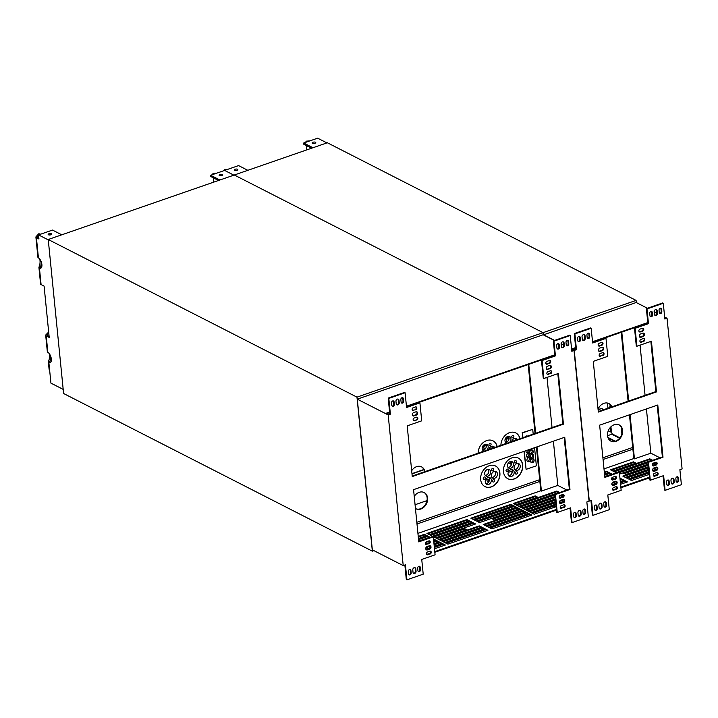 <?xml version="1.0" encoding="UTF-8"?>
<svg xmlns="http://www.w3.org/2000/svg" width="718" height="718" viewBox="0 0 718 718"><rect width="100%" height="100%" fill="white"/><g stroke="black" fill="none" stroke-linecap="round" stroke-linejoin="round"><path stroke-width="1.08" d="M485.781 444.209A3.608 2.836 -63 0 1 485.853 448.014A3.608 2.836 -63 0 1 482.729 450.186M492.521 446.183A3.689 2.899 -63 0 1 493.104 448.005M482.11 451.819A1.274 1.005 117 0 0 481.275 452.107M494.594 447.493A3.689 2.899 117 0 0 493.553 446.443A3.689 2.899 117 0 0 488.913 449.459M486.75 450.213A3.608 2.836 117 0 0 486.813 444.46A3.608 2.836 117 0 0 483.6 445.133A3.608 2.836 117 0 0 482.182 448.705A3.608 2.836 117 0 0 483.537 450.877A3.608 2.836 117 0 0 484.201 451.092M488.958 444.9A1.274 1.005 117 0 0 490.915 444.989A1.274 1.005 117 0 0 489.461 443.625A1.274 1.005 117 0 0 488.958 444.9M508.568 436.311A3.608 2.836 -63 0 1 508.64 440.116A3.608 2.836 -63 0 1 505.517 442.279M515.318 438.285A3.689 2.899 -63 0 1 515.901 440.107M504.898 443.921A1.274 1.005 117 0 0 504.072 444.209M517.391 439.587A3.689 2.899 117 0 0 516.35 438.536A3.689 2.899 117 0 0 511.701 441.561M509.547 442.306A3.608 2.836 117 0 0 509.609 436.553A3.608 2.836 117 0 0 506.387 437.226A3.608 2.836 117 0 0 504.978 440.807A3.608 2.836 117 0 0 506.334 442.979A3.608 2.836 117 0 0 506.989 443.194M511.755 436.993A1.274 1.005 117 0 0 513.711 437.082A1.274 1.005 117 0 0 512.257 435.727A1.274 1.005 117 0 0 511.755 436.993M488.958 477.461A3.698 2.899 -63 0 1 489.048 481.383A3.698 2.899 -63 0 1 485.817 483.609M488.285 469.366A3.608 2.836 -63 0 1 488.357 473.171A3.608 2.836 -63 0 1 485.233 475.334M495.034 471.34A3.689 2.899 -63 0 1 495.124 475.253A3.689 2.899 -63 0 1 491.902 477.47M483.25 478.565A1.274 1.005 117 0 0 485.206 478.655A1.274 1.005 117 0 0 483.752 477.29A1.274 1.005 117 0 0 483.25 478.565M485.251 482.065A3.698 2.899 117 0 0 486.633 484.3A3.698 2.899 117 0 0 490.897 482.325A3.698 2.899 117 0 0 489.99 477.721A3.698 2.899 117 0 0 486.696 478.403A3.698 2.899 117 0 0 485.251 482.065M492.494 481.195A1.274 1.005 117 0 0 494.442 481.284A1.274 1.005 117 0 0 492.988 479.929A1.274 1.005 117 0 0 492.494 481.195M491.327 475.935A3.689 2.899 117 0 0 492.71 478.161A3.689 2.899 117 0 0 496.973 476.196A3.689 2.899 117 0 0 496.066 471.591A3.689 2.899 117 0 0 492.772 472.282A3.689 2.899 117 0 0 491.327 475.935M484.695 473.862A3.608 2.836 117 0 0 486.05 476.034A3.608 2.836 117 0 0 490.206 474.113A3.608 2.836 117 0 0 489.326 469.608A3.608 2.836 117 0 0 486.104 470.281A3.608 2.836 117 0 0 484.695 473.862M491.471 470.048A1.274 1.005 117 0 0 493.419 470.137A1.274 1.005 117 0 0 491.974 468.782A1.274 1.005 117 0 0 491.471 470.048M423.97 469.743L411.988 473.898M423.871 469.509L411.97 473.638M528.439 449.836A2.1 1.651 -63 0 1 526.357 452.519M528.574 453.399A2.1 1.651 -63 0 1 526.788 456.881M529.004 457.77A2.1 1.651 -63 0 1 527.227 461.252M531.841 450.006A2.1 1.651 -63 0 1 530.063 453.489M532.28 454.368A2.1 1.651 -63 0 1 530.494 457.86M532.711 458.739A2.1 1.651 -63 0 1 530.934 462.221M524.293 451.272L526.097 469.366L536.364 465.811L534.56 447.718M533.196 434.112L532.72 429.346L522.453 432.909L522.928 437.666M525.19 436.885A2.1 1.651 -63 0 1 527.479 436.095M529.202 449.567A2.1 1.651 -63 0 1 526.832 452.923A2.1 1.651 -63 0 1 526.177 450.617M526.473 456.02A2.1 1.651 -63 0 1 529.175 453.543A2.1 1.651 -63 0 1 527.263 457.294A2.1 1.651 -63 0 1 526.473 456.02M526.913 460.391A2.1 1.651 -63 0 1 529.615 457.913A2.1 1.651 -63 0 1 527.703 461.656A2.1 1.651 -63 0 1 526.913 460.391M532.523 448.418A2.1 1.651 -63 0 1 529.839 449.351M529.749 452.627A2.1 1.651 -63 0 1 532.451 450.15A2.1 1.651 -63 0 1 530.539 453.893A2.1 1.651 -63 0 1 529.749 452.627M530.18 456.998A2.1 1.651 -63 0 1 532.882 454.521A2.1 1.651 -63 0 1 530.97 458.264A2.1 1.651 -63 0 1 530.18 456.998M530.62 461.36A2.1 1.651 -63 0 1 533.321 458.883A2.1 1.651 -63 0 1 531.41 462.634A2.1 1.651 -63 0 1 530.62 461.36M526.097 469.366L524.005 451.371M522.453 432.909L522.65 437.765M532.72 429.346L522.148 432.748M415.444 508.515A9.11 7.162 117 0 0 415.893 508.775A9.11 7.162 117 0 0 424.033 507.079A9.11 7.162 117 0 0 427.596 498.041A9.11 7.162 117 0 0 424.185 492.548A9.11 7.162 117 0 0 414.241 496.398M415.668 508.649A9.11 7.162 117 0 0 423.683 506.728A9.11 7.162 117 0 0 427.138 497.798A9.11 7.162 117 0 0 423.952 492.431M424.93 471.636A9.11 7.162 117 0 0 421.619 466.88A9.11 7.162 117 0 0 411.674 470.73M424.526 471.771A9.11 7.162 117 0 0 421.385 466.763M416.817 522.264L539.676 479.687M539.855 481.41L416.996 523.996M63.184 389.318L48.268 239.803M63.04 389.318L50.924 383.134L49.596 369.779A3.087 1.212 174.3 0 1 49.084 369.205L48.357 361.944M38.099 257.08L38.422 257.879A5.609 2.684 70.9 0 1 41.716 263.407A5.609 2.684 70.9 0 1 40.639 268.236A5.609 2.684 70.9 0 1 39.445 268.137L39.113 266.764A5.609 2.073 94 0 0 39.786 259.126M41.177 267.895A5.609 2.684 70.9 0 1 40.612 267.733L40.414 266.854A5.609 2.073 94 0 0 41.357 262.115M40.531 267.688L40.37 266.952L39.068 266.863L39.364 268.092L40.531 267.688M39.445 268.137L41.088 284.561A3.087 1.212 174.3 0 1 40.576 283.987L38.925 267.482M41.088 284.561L44.094 286.105L49.219 337.433L46.212 335.898L47.846 352.332A5.609 2.684 70.9 0 1 51.149 357.869A5.609 2.684 70.9 0 1 50.072 362.698A5.609 2.684 70.9 0 1 48.878 362.59L48.501 361.325L49.847 361.316A5.609 2.073 94 0 0 50.79 356.568M49.111 336.383L47.37 335.494A1.678 0.655 174.3 0 1 47.092 335.18A1.678 0.655 174.3 0 1 47.209 334.902L47.262 335.432M48.671 332.012L45.907 334.812A3.087 1.212 -5.7 0 0 45.701 335.324A3.087 1.212 -5.7 0 0 46.212 335.898M47.523 351.542L47.846 352.332M50.601 362.357A5.609 2.684 70.9 0 1 50.036 362.186L49.847 361.316M49.964 362.15L48.797 362.554L48.546 361.217A5.609 2.073 94 0 0 49.21 353.579M48.788 333.179L47.209 334.902M39.31 234.651L39.993 233.906L38.691 233.817L36.106 236.635A3.087 1.212 174.3 0 0 35.9 237.137A3.087 1.212 174.3 0 0 36.412 237.721L38.422 257.879M39.993 233.906L40.037 234.4M38.853 237.972L37.569 237.317A1.678 0.655 174.3 0 1 37.291 237.003A1.678 0.655 174.3 0 1 37.408 236.725L38.593 235.432M48.115 239.803L38.548 234.912L38.951 239.022L36.412 237.721M61.766 234.804L52.504 230.074L38.548 234.912M49.246 234.983A1.822 0.718 174.3 0 1 50.807 234.831M48.959 233.754A1.822 0.718 174.3 0 1 50.79 233.556A1.822 0.718 174.3 0 1 51.777 234.086A1.822 0.718 174.3 0 1 50.036 234.974A1.822 0.718 174.3 0 1 48.151 234.445A1.822 0.718 174.3 0 1 48.959 233.754M212.959 174.465L212.941 173.424L216.791 173.137M212.905 173.98L214.763 173.837M213.722 182.139L213.291 177.822M247.836 170.319L238.573 165.589L224.617 170.426L233.88 175.156L224.617 170.426L210.661 175.264L219.923 179.994M210.661 175.264L210.796 176.538L218.505 180.478M220.211 175.731A1.822 0.718 174.3 0 1 221.763 175.578M219.914 174.501A1.822 0.718 174.3 0 1 221.745 174.303A1.822 0.718 174.3 0 1 222.733 174.833A1.822 0.718 174.3 0 1 220.991 175.722A1.822 0.718 174.3 0 1 219.107 175.192A1.822 0.718 174.3 0 1 219.914 174.501M63.606 393.5L372.346 551.155L356.972 397.144L48.232 239.498L63.606 393.5M48.232 239.498L234.31 175.004L543.05 332.658L356.972 397.144M543.266 334.812L543.05 332.658L543.266 334.812M373.881 550.616L372.346 551.155M499.89 472.982A11.578 9.101 117 0 0 495.546 466A11.578 9.101 117 0 0 485.215 468.163A11.578 9.101 117 0 0 480.683 479.642A11.578 9.101 117 0 0 485.018 486.625A11.578 9.101 117 0 0 495.348 484.47A11.578 9.101 117 0 0 499.89 472.982M519.976 438.689A11.578 9.101 117 0 0 515.829 432.945A11.578 9.101 117 0 0 506.002 434.668A11.578 9.101 117 0 0 500.904 445.304M522.686 465.085A11.578 9.101 117 0 0 518.342 458.102A11.578 9.101 117 0 0 504.978 464.277A11.578 9.101 117 0 0 507.814 478.726A11.578 9.101 117 0 0 518.145 476.564A11.578 9.101 117 0 0 522.686 465.085M497.188 446.596A11.578 9.101 117 0 0 493.042 440.852A11.578 9.101 117 0 0 483.205 442.575A11.578 9.101 117 0 0 478.107 453.202M415.067 504.736L427.004 500.599M485.458 480.342L489.523 478.933M508.245 472.435L512.32 471.026M512.158 472.704L511.27 473.153L511.871 473.422M508.182 474.867L508.066 474.338M489.38 480.539A1.472 0.574 -5.7 0 0 487.45 481.266A1.472 0.574 -5.7 0 0 488.868 481.706M511.755 469.563A3.698 2.899 -63 0 1 511.844 473.485A3.698 2.899 -63 0 1 508.613 475.711M511.081 461.459A3.608 2.836 -63 0 1 511.153 465.264A3.608 2.836 -63 0 1 508.03 467.436M517.822 463.442A3.689 2.899 -63 0 1 517.92 467.355A3.689 2.899 -63 0 1 514.689 469.572M506.046 470.658A1.274 1.005 117 0 0 508.003 470.748A1.274 1.005 117 0 0 506.549 469.392A1.274 1.005 117 0 0 506.046 470.658M514.124 468.037A3.689 2.899 117 0 0 515.506 470.263A3.689 2.899 117 0 0 519.76 468.298A3.689 2.899 117 0 0 518.863 463.693A3.689 2.899 117 0 0 515.569 464.384A3.689 2.899 117 0 0 514.124 468.037M514.259 462.15A1.274 1.005 117 0 0 516.215 462.239A1.274 1.005 117 0 0 514.761 460.884A1.274 1.005 117 0 0 514.259 462.15M515.282 473.297A1.274 1.005 117 0 0 517.238 473.386A1.274 1.005 117 0 0 515.784 472.022A1.274 1.005 117 0 0 515.282 473.297M507.491 465.955A3.608 2.836 117 0 0 508.838 468.136A3.608 2.836 117 0 0 513.002 466.206A3.608 2.836 117 0 0 512.122 461.71A3.608 2.836 117 0 0 508.9 462.383A3.608 2.836 117 0 0 507.491 465.955M508.039 474.167A3.698 2.899 117 0 0 509.43 476.393A3.698 2.899 117 0 0 513.693 474.427A3.698 2.899 117 0 0 512.787 469.814A3.698 2.899 117 0 0 509.493 470.505A3.698 2.899 117 0 0 508.039 474.167M509.098 437.648L505.23 438.985M486.301 445.546L482.433 446.883M508.856 437.729L508.918 438.393L507.087 438.653M508.111 438.671L508.308 440.672M512.365 440.035L512.49 441.292M505.113 439.335L507.366 438.24M506.378 438.895L506.684 442.028M491.902 446.246L492.117 448.346M484.874 449.288L483.968 448.463L483.761 446.425M507.527 438.877L507.455 438.213M507.734 478.682A11.578 9.101 117 0 0 518.028 476.456A11.578 9.101 117 0 0 522.524 465.004A11.578 9.101 117 0 0 518.261 458.066M497.053 446.641A11.578 9.101 117 0 0 492.961 440.807M519.85 438.734A11.578 9.101 117 0 0 515.757 432.909M484.946 486.58A11.578 9.101 117 0 0 498.229 480.369A11.578 9.101 117 0 0 495.474 465.964M440.044 540.124L479.337 526.509L481.033 527.371M479.274 525.872L481.742 527.129L441.741 540.995L439.272 539.73L479.274 525.872L479.337 526.509M554.736 354.818L406.442 406.217M389.596 412.051L386.562 413.101A1.4 0.547 174.3 0 1 386.311 413.182L388.492 414.286L389.766 413.846L388.196 398.086L404.476 392.441L405.096 392.755L406.567 407.492L419.922 402.861L421.708 420.829L407.196 425.864L412.258 476.555L563.442 424.159L562.831 423.844L557.814 373.656M554.79 355.329L406.487 406.729M389.641 412.572L386.948 413.505M414.492 420.811A1.544 1.212 117 0 1 414.205 417.993L416.539 417.185A1.544 1.212 -63 0 1 416.817 420.003L413.873 420.497L416.817 420.003M417.041 417.122A1.544 1.212 -63 0 1 416.198 419.689M413.371 420.56A1.544 1.212 117 0 0 413.873 420.497M414.008 415.937A1.822 1.436 117 0 1 413.667 412.599L416 411.791A1.822 1.436 -63 0 1 416.332 415.13L413.389 415.623A1.822 1.436 -63 0 1 412.724 415.686M416.655 411.728A1.822 1.436 -63 0 1 415.713 414.816L413.389 415.623M413.469 410.543A1.544 1.212 117 0 1 413.182 407.725L415.507 406.918A1.544 1.212 -63 0 1 415.794 409.736L412.85 410.229L415.794 409.736M416.018 406.855A1.544 1.212 -63 0 1 415.175 409.422M412.347 410.292A1.544 1.212 117 0 0 412.85 410.229M403.66 401.227A1.544 1.212 117 0 1 401.093 402.116L400.841 399.549A1.544 1.212 -63 0 1 403.399 398.661L403.66 401.227L403.04 400.913L402.78 398.346L403.399 398.661M402.484 397.628A1.544 1.212 -63 0 1 402.78 398.346M401.398 402.825A1.544 1.212 117 0 0 403.04 400.913M399.235 402.753A1.822 1.436 117 0 1 396.21 403.803L395.959 401.236A1.822 1.436 -63 0 1 398.984 400.186L399.235 402.753L398.616 402.439A1.822 1.436 -63 0 1 396.614 404.701M397.96 398.984A1.822 1.436 -63 0 1 398.364 399.872L398.616 402.439M394.353 404.449A1.544 1.212 117 0 1 391.795 405.338L391.534 402.771A1.544 1.212 -63 0 1 394.092 401.883L394.353 404.449L393.733 404.135L393.482 401.568L394.092 401.883M393.177 400.85A1.544 1.212 -63 0 1 393.482 401.568M392.091 406.047A1.544 1.212 117 0 0 393.733 404.135M547.251 364.179A1.544 1.212 -63 0 1 546.972 361.351L549.297 360.544A1.544 1.212 117 0 1 549.584 363.371L546.64 363.864A1.544 1.212 -63 0 1 546.129 363.918M549.584 363.371L548.965 363.057A1.544 1.212 117 0 0 549.8 360.481M548.965 363.057L546.64 363.864M547.789 369.564A1.822 1.436 -63 0 1 547.457 366.234L549.782 365.426A1.822 1.436 117 0 1 550.123 368.756L547.179 369.249A1.822 1.436 -63 0 1 546.515 369.312M550.446 365.363A1.822 1.436 -63 0 1 549.503 368.442L547.179 369.249M548.283 374.446A1.544 1.212 -63 0 1 547.996 371.619L550.32 370.811A1.544 1.212 117 0 1 550.607 373.638L547.663 374.132A1.544 1.212 -63 0 1 547.161 374.186M550.607 373.638L549.988 373.324A1.544 1.212 117 0 0 550.832 370.748M549.988 373.324L547.663 374.132M568.8 343.985A1.544 1.212 117 0 1 566.242 344.873L565.981 342.306A1.544 1.212 -63 0 1 568.539 341.418L568.8 343.985L568.18 343.671L567.929 341.104L568.539 341.418M567.624 340.395A1.544 1.212 -63 0 1 567.929 341.104M566.538 345.591A1.544 1.212 117 0 0 568.18 343.671M564.384 345.52A1.822 1.436 117 0 1 561.359 346.57L561.099 344.003A1.822 1.436 -63 0 1 564.124 342.953L564.384 345.52L563.765 345.205A1.822 1.436 -63 0 1 561.754 347.458M563.109 341.741A1.822 1.436 -63 0 1 563.504 342.639L563.765 345.205M559.493 347.216A1.544 1.212 117 0 1 556.935 348.104L556.683 345.537A1.544 1.212 -63 0 1 559.241 344.649L559.493 347.216L558.873 346.902L558.622 344.335L559.241 344.649M558.326 343.617A1.544 1.212 -63 0 1 558.622 344.335M557.231 348.813A1.544 1.212 117 0 0 558.873 346.902M411.181 573.036A1.544 1.212 -63 0 1 408.623 573.924L408.363 571.357A1.544 1.212 117 0 1 410.92 570.469L411.181 573.036L410.561 572.722A1.544 1.212 -63 0 1 408.919 574.642M410.92 570.469L410.301 570.155A1.544 1.212 117 0 0 410.005 569.437M410.301 570.155L410.561 572.722M416.063 571.34A1.822 1.436 -63 0 1 413.038 572.39L412.787 569.823A1.822 1.436 117 0 1 415.812 568.773L416.063 571.34L415.444 571.025A1.822 1.436 -63 0 1 413.442 573.287M414.789 567.57A1.822 1.436 -63 0 1 415.192 568.459L415.444 571.025M420.479 569.814A1.544 1.212 -63 0 1 417.921 570.702L417.67 568.135A1.544 1.212 117 0 1 420.227 567.247L420.479 569.814L419.868 569.5A1.544 1.212 -63 0 1 418.226 571.411M420.227 567.247L419.608 566.933A1.544 1.212 117 0 0 419.312 566.215M419.608 566.933L419.868 569.5M427.865 554.799A1.544 1.212 117 0 1 427.578 551.971L429.911 551.173A1.544 1.212 -63 0 1 430.19 553.991L427.246 554.484L430.19 553.991M430.414 551.11A1.544 1.212 -63 0 1 429.57 553.677M426.743 554.547A1.544 1.212 117 0 0 427.246 554.484M427.381 549.925A1.822 1.436 117 0 1 427.048 546.586L429.373 545.779A1.822 1.436 -63 0 1 429.705 549.117L426.761 549.611A1.822 1.436 -63 0 1 426.097 549.674M430.028 545.716A1.822 1.436 -63 0 1 429.086 548.803L426.761 549.611M426.842 544.531A1.544 1.212 117 0 1 426.555 541.704L428.879 540.905A1.544 1.212 -63 0 1 429.167 543.723L426.223 544.217L429.167 543.723M429.391 540.842A1.544 1.212 -63 0 1 428.547 543.409M425.72 544.28A1.544 1.212 117 0 0 426.223 544.217M576.321 515.802A1.544 1.212 -63 0 1 573.763 516.691L573.511 514.124A1.544 1.212 117 0 1 576.069 513.235L576.321 515.802L575.701 515.488A1.544 1.212 -63 0 1 574.059 517.4M576.069 513.235L575.45 512.921A1.544 1.212 117 0 0 575.154 512.203M575.45 512.921L575.701 515.488M581.203 514.106A1.822 1.436 -63 0 1 578.187 515.156L577.927 512.589A1.822 1.436 117 0 1 580.952 511.539L581.203 514.106L580.593 513.792A1.822 1.436 -63 0 1 578.582 516.045M579.938 510.336A1.822 1.436 -63 0 1 580.332 511.225L580.593 513.792M585.628 512.58A1.544 1.212 -63 0 1 583.07 513.46L582.81 510.893A1.544 1.212 117 0 1 585.367 510.013L585.628 512.58L585.008 512.257A1.544 1.212 -63 0 1 583.366 514.178M585.367 510.013L584.748 509.69A1.544 1.212 117 0 0 584.452 508.981M584.748 509.69L585.008 512.257M560.632 498.166A1.544 1.212 -63 0 1 560.345 495.339L562.67 494.531A1.544 1.212 117 0 1 562.957 497.359L560.013 497.843A1.544 1.212 -63 0 1 559.51 497.906M562.957 497.359L562.338 497.044A1.544 1.212 117 0 0 563.172 494.469M562.338 497.044L560.013 497.843M561.171 503.551A1.822 1.436 -63 0 1 560.83 500.213L563.163 499.414A1.822 1.436 117 0 1 563.495 502.744L560.552 503.237A1.822 1.436 -63 0 1 559.887 503.3M563.818 499.342A1.822 1.436 -63 0 1 562.876 502.429L560.552 503.237M561.655 508.434A1.544 1.212 -63 0 1 561.368 505.607L563.702 504.799A1.544 1.212 117 0 1 563.98 507.626L561.036 508.111A1.544 1.212 -63 0 1 560.534 508.173M563.98 507.626L563.361 507.312A1.544 1.212 117 0 0 564.204 504.736M563.361 507.312L561.036 508.111M406.514 406.98L419.303 402.547L419.922 402.861M388.196 398.086L388.815 398.4L405.096 392.755M388.815 398.4L390.386 414.16L389.766 413.846M418.729 541.372L432.676 536.534L433.295 536.849L435.081 554.817L421.735 559.448L423.207 574.176L406.926 579.821L406.307 579.507L404.862 565.03M564.186 437.441L569.347 489.164L569.966 489.479L564.752 437.244L413.568 489.649L418.774 541.884L433.295 536.849M569.966 489.479L555.454 494.514L554.835 494.199L569.347 489.164M570.029 508.048L571.447 522.273L572.066 522.587L570.595 507.85L557.249 512.481L556.63 512.167L554.835 494.199M557.249 512.481L555.454 494.514M571.618 349.289L574.023 350.519L589.065 501.191L586.848 501.954L588.347 516.942L572.066 522.587M553.345 340.853L553.955 341.167L555.427 355.895L554.808 355.581L553.345 340.853L569.625 335.207L570.236 335.521L571.815 351.281L574.023 350.519M553.955 341.167L570.236 335.521M554.808 355.581L541.462 360.212L542.081 360.526L555.427 355.895M563.442 424.159L558.389 373.468L543.867 378.494L543.257 378.18L541.462 360.212M543.867 378.494L542.081 360.526M562.831 423.844L412.204 476.043M571.699 350.124L572.47 350.528L571.761 350.77M357.295 399.163L388.178 414.923L403.22 565.596L372.337 549.826L357.295 399.163L543.14 334.75L554.386 340.485M561.09 343.913L563.765 345.277M390.386 414.16L388.178 414.923M403.22 565.596L405.428 564.833L406.926 579.821M417.93 533.366L540.789 490.78L541.408 491.094L536.992 446.874M528.188 364.556L535.063 433.466M536.427 447.063L540.789 490.78M528.753 364.358L535.637 433.268M553.39 441.184L557.805 485.413L541.408 491.094M547.017 377.399L552.034 427.587M557.805 485.413L566.852 490.035M434.83 552.259L556.423 510.121M426.654 554.431L430.279 553.174M434.767 551.621L556.36 509.475M560.444 508.057L564.061 506.809M556.082 506.666L534.21 514.241L531.742 512.975L553.722 505.364L556.064 506.558M532.514 513.379L553.784 506.002L555.481 506.872M553.784 506.002L553.722 505.364M418.298 537.073L424.419 534.955L424.356 534.309L426.824 535.574L418.441 538.482M424.419 534.955L426.115 535.816M418.235 536.436L424.356 534.309M418.558 539.631L427.506 536.534L427.443 535.888L429.911 537.154L418.693 541.04M427.506 536.534L429.202 537.396M418.486 538.994L427.443 535.888M434.085 544.836L439.865 542.835L439.802 542.198L442.27 543.454L434.228 546.245M430.27 547.619L425.783 549.171M439.865 542.835L441.561 543.705M425.9 547.681L430.315 546.147M426.761 546.712L429.66 545.707M434.022 544.199L439.802 542.198M515.677 504.781L513.208 503.515L535.188 495.896L537.656 497.161L515.677 504.781M513.98 503.91L535.251 496.542L536.947 497.403M535.251 496.542L535.188 495.896M518.764 506.361L516.296 505.095L556.881 491.031L559.358 492.288L518.764 506.361M517.068 505.49L556.953 491.668L558.649 492.539M556.953 491.668L556.881 491.031M555.822 504.099L531.123 512.661L528.645 511.404L555.615 502.053M564.061 501.245L559.573 502.806M529.426 511.799L555.678 502.699M559.69 501.308L564.106 499.782M560.552 500.347L563.45 499.342M434.345 547.394L442.952 544.415L442.889 543.777L445.357 545.034L434.489 548.803M442.952 544.415L444.648 545.285M426.043 549.611L429.84 548.301M434.282 546.757L442.889 543.777M433.834 542.278L436.777 541.264L436.706 540.618L439.183 541.884L433.977 543.688M436.777 541.264L438.474 542.126M433.771 541.641L436.706 540.618M474.742 520.164L514.034 506.54L515.73 507.411M513.971 505.903L516.439 507.159L476.438 521.026L473.961 519.769L513.971 505.903L514.034 506.54M473.35 519.455L470.873 518.19L510.884 504.323L513.352 505.589L473.35 519.455M471.654 518.584L510.947 504.969L512.643 505.831M510.947 504.969L510.884 504.323M487.091 526.473L526.384 512.849L528.08 513.72M526.321 512.212L528.798 513.469L488.787 527.335L486.319 526.079L526.321 512.212L526.384 512.849M490.179 528.044L529.48 514.429L531.176 515.291M529.408 513.783L531.885 515.048L491.875 528.915L489.407 527.649L529.408 513.783L529.48 514.429M433.582 539.721L433.618 539.047L436.095 540.304L433.717 541.13M429.454 542.602L425.523 543.966M433.69 539.685L435.386 540.555M425.675 542.458L429.57 541.112M525.711 511.889L485.7 525.755L483.232 524.499L523.234 510.633L525.711 511.889M484.004 524.894L523.296 511.27L524.993 512.14M523.296 511.27L523.234 510.633M477.829 521.735L517.122 508.12L517.059 507.473L519.527 508.739L479.525 522.605L477.057 521.34L517.059 507.473M517.122 508.12L518.818 508.981M494.594 520.029L492.117 518.773L520.146 509.053L522.614 510.318L494.594 520.029M492.898 519.168L520.209 509.699L520.146 509.053M520.209 509.699L521.905 510.561M555.57 501.541L528.035 511.09L525.558 509.825L555.364 499.495M526.339 510.22L555.427 500.141M559.466 496.093L563.442 494.98M555.31 498.983L524.948 509.511L522.471 508.245L555.104 496.937M523.251 508.64L555.176 497.583M563.244 496.237L559.313 497.601M555.059 496.425L521.851 507.931L519.383 506.675L554.852 494.379M520.164 507.07L554.915 495.025M470.012 521.133L472.48 522.399L432.478 536.265L430.001 535L470.012 521.133L470.075 521.78L471.771 522.641M464.205 528.439L466.682 529.705L438.653 539.415L436.176 538.159L464.205 528.439L464.268 529.085L465.964 529.947M473.099 522.713L475.567 523.978L435.566 537.845L433.089 536.579L473.099 522.713L473.162 523.359L474.858 524.221M487.926 530.279L447.915 544.145L445.447 542.889L485.449 529.022L487.926 530.279M466.924 519.563L469.392 520.819L429.382 534.686L426.914 533.429L466.924 519.563L468.683 521.071M444.828 542.575L442.36 541.309L482.361 527.443L484.829 528.708L444.828 542.575M436.957 538.554L464.268 529.085M433.869 536.974L473.162 523.359M427.695 533.824L466.987 520.2M443.132 541.704L482.424 528.089L484.12 528.951M446.219 543.284L485.512 529.66L487.208 530.53M430.782 535.395L470.075 521.78M482.361 527.443L482.424 528.089M485.449 529.022L485.512 529.66M65.275 394.361L371.915 550.939M508.479 462.832L510.929 464.088M608.11 438.007L614.716 441.382M609.717 407.591L610.201 404.692M610.569 405.158L610.183 407.429M608.523 408.004L607.895 407.68L607.428 403.04M608.577 430.091L608.882 431.087L610.614 431.967L610.174 427.605M602.348 410.14L602.169 408.327L598.103 409.736M598.076 409.484L602.169 408.327M610.937 426.797L611.422 431.689L610.614 431.967M607.886 437.397L615.344 441.202M607.554 435.826L612.167 433.896L619.894 437.836M611.395 431.697L612.167 433.896M621.187 427.013L621.869 433.851M611.817 406.864A9.11 7.162 117 0 0 608.918 403.552A9.11 7.162 117 0 0 598.049 409.179M611.485 406.98A9.11 7.162 117 0 0 608.685 403.444M622.659 430.432A9.11 7.162 117 0 0 619.239 424.939A9.11 7.162 117 0 0 608.72 429.804A9.11 7.162 117 0 0 610.955 441.175A9.11 7.162 117 0 0 619.087 439.47A9.11 7.162 117 0 0 622.659 430.432M610.722 441.049A9.11 7.162 117 0 0 618.736 439.129A9.11 7.162 117 0 0 622.192 430.199A9.11 7.162 117 0 0 619.006 424.832M602.896 457.779L632.72 447.44M632.89 449.172L603.066 459.502M225.389 170.157L226.062 169.421L224.77 169.322L223.361 170.857M226.062 169.421L226.116 169.906M235.324 170.489A1.822 0.718 174.3 0 1 236.886 170.337M235.037 169.26A1.822 0.718 174.3 0 1 236.868 169.062A1.822 0.718 174.3 0 1 237.855 169.592A1.822 0.718 174.3 0 1 236.114 170.48A1.822 0.718 174.3 0 1 234.23 169.951A1.822 0.718 174.3 0 1 235.037 169.26M305.994 142.218L305.985 141.177L309.826 140.89M305.949 141.733L307.798 141.599M306.757 149.891L306.326 145.574M312.967 147.746L303.705 143.017L317.661 138.179L326.923 142.909M303.705 143.017L303.831 144.3L311.549 148.24M313.245 143.483A1.822 0.718 174.3 0 1 314.807 143.331M312.958 142.254A1.822 0.718 174.3 0 1 314.789 142.056A1.822 0.718 174.3 0 1 315.776 142.586A1.822 0.718 174.3 0 1 314.035 143.474A1.822 0.718 174.3 0 1 312.151 142.945A1.822 0.718 174.3 0 1 312.958 142.254M234.31 175.004L543.05 332.658L636.094 300.411L327.345 142.756L234.31 175.004M636.31 302.565L636.094 300.411M640.061 345.161L645.069 395.34M646.424 408.937L650.84 453.166L659.887 457.788M664.733 317.886L665.514 318.28L664.796 318.523M575.665 347.566L572.641 348.616A1.4 0.547 174.3 0 1 572.39 348.688L574.571 349.801L575.845 349.352L574.274 333.592L590.555 327.955L591.174 328.27L592.646 342.998L605.992 338.375L607.787 356.343L593.274 361.369L598.336 412.069L656.485 391.911L655.866 391.597L650.858 341.418M650.84 453.166L634.443 458.856L630.027 414.627M621.797 332.111L628.672 401.021M621.223 332.308L628.106 401.218M629.462 414.825L633.823 458.542L634.443 458.856M543.391 334.875L636.175 302.502L647.421 308.246M654.134 311.666L656.808 313.039M664.653 317.042L667.058 318.271L664.85 319.034L663.279 303.274L646.999 308.919L648.471 323.656L635.116 328.279L636.911 346.247L651.423 341.221L656.485 391.911M604.807 476.878L618.754 472.049L619.365 472.363L604.852 477.389L599.638 425.155L657.787 405.006L663.001 457.24L662.382 456.926L647.869 461.952L649.664 479.92L650.284 480.234L663.638 475.612L665.101 490.34L681.391 484.695L679.892 469.707L682.1 468.944L667.058 318.271M662.382 456.926L657.221 405.203M589.038 500.976L591.506 500.338L592.996 515.336L609.286 509.69L607.814 494.953L621.16 490.331L619.365 472.363M620.908 487.764L649.458 477.874M611.278 470.191L633.527 462.482L635.224 463.352M604.628 475.145L609.564 473.431L611.26 474.302M614.366 471.771L649.871 459.466L651.567 460.328M604.376 472.588L606.477 471.861L608.173 472.722M620.164 480.351L621.923 479.741L623.61 480.611M611.978 483.187L616.394 481.652M620.424 482.909L625.01 481.32L626.706 482.182M626.715 478.08L648.722 470.452M652.725 469.06L657.149 467.535M629.803 479.651L648.973 473.009M620.011 478.762L620.523 479.032M611.664 478.134L613.199 478.924M623.628 476.501L648.462 467.894M619.401 472.668L647.95 462.778M652.509 463.846L656.503 462.85M624.31 473.62L648.21 465.336M647.771 322.57L592.521 341.723M543.373 334.669L554.619 340.404M561.09 343.716L563.747 345.071M571.591 349.074L574.256 350.438L576.464 349.675L575.845 349.352M655.866 391.597L598.282 411.558M636.911 346.247L636.292 345.932L634.497 327.964L635.116 328.279M663.279 303.274L662.66 302.96L646.38 308.605L647.851 323.342L634.497 327.964M663.064 475.801L664.491 490.026L665.101 490.34M590.941 500.536L592.386 515.012L592.996 515.336M592.592 342.486L605.382 338.061L605.992 338.375M657.015 475.379L654.69 476.187A1.544 1.212 -63 0 1 654.412 473.359L656.737 472.552A1.544 1.212 117 0 1 657.015 475.379L654.071 475.872A1.544 1.212 -63 0 1 653.568 475.935M656.396 475.065A1.544 1.212 117 0 0 657.239 472.489M656.862 467.104A1.822 1.436 -63 0 1 655.911 470.182L653.586 470.99A1.822 1.436 -63 0 1 652.922 471.053M655.992 465.111L653.667 465.919A1.544 1.212 -63 0 1 653.389 463.092L655.713 462.284A1.544 1.212 117 0 1 655.992 465.111L653.048 465.605A1.544 1.212 -63 0 1 652.545 465.668M655.372 464.797A1.544 1.212 117 0 0 656.216 462.221M678.411 477.766L678.663 480.333A1.544 1.212 -63 0 1 676.105 481.222L675.853 478.655A1.544 1.212 117 0 1 678.411 477.766L677.792 477.452L678.043 480.019A1.544 1.212 -63 0 1 676.401 481.931M677.792 477.452A1.544 1.212 117 0 0 677.496 476.734M672.972 478.089A1.822 1.436 -63 0 1 673.367 478.978L673.628 481.545A1.822 1.436 -63 0 1 671.617 483.806M669.104 480.988L669.364 483.555A1.544 1.212 -63 0 1 666.798 484.444L666.546 481.877A1.544 1.212 117 0 1 669.104 480.988L668.485 480.674L668.745 483.241A1.544 1.212 -63 0 1 667.103 485.153M668.485 480.674A1.544 1.212 117 0 0 668.189 479.956M611.799 479.786A1.544 1.212 117 0 0 612.301 479.723L615.245 479.238L612.301 479.723M615.461 476.348A1.544 1.212 -63 0 1 614.626 478.915M616.107 481.222A1.822 1.436 -63 0 1 615.164 484.309L612.84 485.117A1.822 1.436 -63 0 1 612.176 485.18M612.822 490.053A1.544 1.212 117 0 0 613.325 489.99L616.268 489.505L613.325 489.99M616.493 486.616A1.544 1.212 -63 0 1 615.649 489.182M606.306 502.753L606.557 505.319A1.544 1.212 -63 0 1 604 506.208L603.748 503.641A1.544 1.212 117 0 1 606.306 502.753L605.687 502.438L605.938 505.005A1.544 1.212 -63 0 1 604.296 506.926M605.687 502.438A1.544 1.212 117 0 0 605.391 501.72M600.867 503.076A1.822 1.436 -63 0 1 601.262 503.973L601.522 506.54A1.822 1.436 -63 0 1 599.512 508.793M596.999 505.975L597.259 508.541A1.544 1.212 -63 0 1 594.701 509.43L594.441 506.863A1.544 1.212 117 0 1 596.999 505.975L596.38 505.66L596.64 508.227A1.544 1.212 -63 0 1 594.998 510.148M596.38 505.66A1.544 1.212 117 0 0 596.084 504.951M650.275 316.566A1.544 1.212 117 0 0 651.917 314.655L651.657 312.088L652.276 312.402L652.536 314.969L651.917 314.655M651.361 311.37A1.544 1.212 -63 0 1 651.657 312.088M656.144 309.503A1.822 1.436 -63 0 1 656.548 310.391L656.799 312.958A1.822 1.436 -63 0 1 654.789 315.22M659.573 313.344A1.544 1.212 117 0 0 661.215 311.424L660.964 308.857L661.583 309.18L661.834 311.747L661.215 311.424M660.668 308.148A1.544 1.212 -63 0 1 660.964 308.857M643.642 341.391L641.318 342.199A1.544 1.212 -63 0 1 641.039 339.372L643.364 338.564A1.544 1.212 117 0 1 643.642 341.391L640.698 341.885A1.544 1.212 -63 0 1 640.196 341.947M643.023 341.077A1.544 1.212 117 0 0 643.866 338.51M643.49 333.116A1.822 1.436 -63 0 1 642.538 336.204L640.214 337.002A1.822 1.436 -63 0 1 639.55 337.065M642.619 331.124L640.294 331.931A1.544 1.212 -63 0 1 640.007 329.104L642.341 328.297A1.544 1.212 117 0 1 642.619 331.124L639.675 331.617A1.544 1.212 -63 0 1 639.173 331.68M642 330.81A1.544 1.212 117 0 0 642.843 328.243M578.169 341.562A1.544 1.212 117 0 0 579.812 339.641L579.552 337.074L580.171 337.388L580.431 339.955L579.812 339.641M579.255 336.365A1.544 1.212 -63 0 1 579.552 337.074M584.039 334.489A1.822 1.436 -63 0 1 584.443 335.387L584.694 337.954A1.822 1.436 -63 0 1 582.684 340.206M587.477 338.34A1.544 1.212 117 0 0 589.119 336.419L588.859 333.852L589.478 334.166L589.729 336.733L589.119 336.419M588.563 333.134A1.544 1.212 -63 0 1 588.859 333.852M598.417 345.798A1.544 1.212 117 0 0 598.929 345.735L601.872 345.25L598.929 345.735M602.088 342.36A1.544 1.212 -63 0 1 601.253 344.936M602.734 347.234A1.822 1.436 -63 0 1 601.792 350.321L599.467 351.129A1.822 1.436 -63 0 1 598.803 351.192M599.449 356.065A1.544 1.212 117 0 0 599.952 356.002L602.896 355.518L599.952 356.002M603.111 352.628A1.544 1.212 -63 0 1 602.276 355.204M576.464 349.675L574.894 333.906L591.174 328.27M589.298 501.11L574.256 350.438M663.001 457.24L648.489 462.266L650.284 480.234M643.157 336.518A1.822 1.436 117 0 0 642.825 333.179L640.501 333.987A1.822 1.436 -63 0 0 640.833 337.316L643.157 336.518L642.538 336.204M656.548 310.391L657.158 310.706A1.822 1.436 -63 0 0 654.134 311.756L654.394 314.322A1.822 1.436 117 0 0 657.419 313.272L656.799 312.958M657.158 310.706L657.419 313.272M652.276 312.402A1.544 1.212 -63 0 0 649.718 313.29L649.978 315.857A1.544 1.212 117 0 0 652.536 314.969M661.583 309.18A1.544 1.212 -63 0 0 659.025 310.059L659.277 312.626A1.544 1.212 117 0 0 661.834 311.747M616.268 489.505A1.544 1.212 -63 0 0 615.981 486.678L613.657 487.486A1.544 1.212 117 0 0 613.944 490.304M615.245 479.238A1.544 1.212 -63 0 0 614.958 476.411L612.634 477.219A1.544 1.212 117 0 0 612.912 480.037M615.164 484.309L615.784 484.623A1.822 1.436 -63 0 0 615.443 481.284L613.118 482.092A1.822 1.436 117 0 0 613.45 485.431L612.84 485.117M615.784 484.623L613.45 485.431M601.881 504.287A1.822 1.436 117 0 0 598.857 505.337L599.117 507.904A1.822 1.436 -63 0 0 602.142 506.854L601.881 504.287L601.262 503.973M656.53 470.505A1.822 1.436 117 0 0 656.198 467.167L653.874 467.974A1.822 1.436 -63 0 0 654.206 471.304L656.53 470.505L655.911 470.182M673.987 479.292A1.822 1.436 117 0 0 670.962 480.342L671.222 482.909A1.822 1.436 -63 0 0 674.247 481.859L673.987 479.292L673.367 478.978M602.896 355.518A1.544 1.212 -63 0 0 602.608 352.691L600.284 353.498A1.544 1.212 117 0 0 600.571 356.325M601.872 345.25A1.544 1.212 -63 0 0 601.585 342.423L599.261 343.231A1.544 1.212 117 0 0 599.539 346.058M601.792 350.321L602.402 350.635A1.822 1.436 -63 0 0 602.07 347.306L599.745 348.104A1.822 1.436 117 0 0 600.077 351.443L599.467 351.129M602.402 350.635L600.077 351.443M584.443 335.387L585.053 335.701A1.822 1.436 -63 0 0 582.029 336.742L582.289 339.309A1.822 1.436 117 0 0 585.314 338.268L584.694 337.954M585.053 335.701L585.314 338.268M580.171 337.388A1.544 1.212 -63 0 0 577.613 338.277L577.873 340.844A1.544 1.212 117 0 0 580.431 339.955M589.478 334.166A1.544 1.212 -63 0 0 586.92 335.055L587.171 337.622A1.544 1.212 117 0 0 589.729 336.733M604.009 468.872L633.823 458.542M647.869 461.952L648.489 462.266M647.851 323.342L648.471 323.656M646.38 308.605L646.999 308.919M574.274 333.592L574.894 333.906M647.824 323.091L592.565 342.235M575.719 348.077L573.027 349.011M648.354 466.736L626.006 474.481L623.538 473.225L648.148 464.69M656.288 463.99L652.348 465.354M648.094 464.178L619.544 474.077M618.97 472.157L647.887 462.132M611.969 477.685L613.908 478.673L611.601 479.48M619.948 478.125L621.241 478.78L620.047 479.193M649.117 474.418L631.499 480.521L629.031 479.256L648.91 472.372M657.096 468.998L652.617 470.559M648.857 471.861L628.412 478.942L625.943 477.685L648.659 469.814M653.586 468.1L656.494 467.095M612.122 485.117L615.909 483.806M620.361 482.263L624.938 480.674L627.415 481.94L620.558 484.309M612.831 482.227L615.739 481.222M620.101 479.705L621.851 479.103L624.328 480.36L620.307 481.751M616.349 483.124L611.862 484.677M604.314 471.941L606.414 471.214L608.882 472.48L604.511 473.988M652.276 460.085L616.062 472.632L613.585 471.376L649.808 458.82L652.276 460.085M604.565 474.499L609.501 472.794L611.969 474.051L604.771 476.546M635.933 463.101L612.975 471.062L610.497 469.796L633.464 461.845L635.933 463.101M648.605 469.303L625.324 477.371L622.856 476.106L648.399 467.247M612.732 489.936L616.349 488.68M620.846 487.127L649.395 477.228M653.479 475.819L657.105 474.562M633.527 462.482L633.464 461.845M649.871 459.466L649.808 458.82M606.477 471.861L606.414 471.214M609.564 473.431L609.501 472.794M621.923 479.741L621.851 479.103M625.01 481.32L624.938 480.674M482.658 450.087L484.821 449.333M40.414 266.854L40.495 267.67M48.878 362.59L49.596 369.779M37.408 236.725L37.462 237.254M511.189 465.192L510.821 461.477M509.008 437.208L505.472 438.438M486.212 445.106L482.675 446.336M482.819 446.084L486.149 444.927M505.607 438.186L508.945 437.029M415.713 414.816L416.332 415.13M398.364 399.872L398.984 400.186M550.123 368.756L549.503 368.442M563.504 342.639L564.124 342.953M415.812 568.773L415.192 568.459M429.086 548.803L429.705 549.117M580.952 511.539L580.332 511.225M563.495 502.744L562.876 502.429M611.907 434.309L619.58 438.231M678.043 480.019L678.663 480.333M673.628 481.545L674.247 481.859M668.745 483.241L669.364 483.555M654.071 475.872L654.69 476.187M653.586 470.99L654.206 471.304M653.048 465.605L653.667 465.919M605.938 505.005L606.557 505.319M601.522 506.54L602.142 506.854M596.64 508.227L597.259 508.541M640.698 341.885L641.318 342.199M640.214 337.002L640.833 337.316M639.675 331.617L640.294 331.931M47.343 351.82L45.701 335.324M37.919 257.367L35.9 237.137M511.063 465.444L510.669 461.495M482.649 446.39L486.221 445.151M505.445 438.492L509.017 437.253"/></g></svg>
